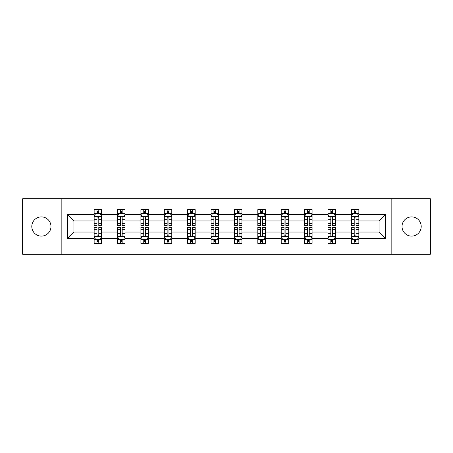 <?xml version="1.0" encoding="UTF-8"?>
<svg xmlns="http://www.w3.org/2000/svg" width="453" height="453" viewBox="0 0 453 453"><rect width="100%" height="100%" fill="white"/><g stroke="black" fill="none" stroke-linecap="round" stroke-linejoin="round"><path stroke-width="0.68" d="M411.613 216.908A9.592 9.592 0 0 0 402.021 226.5A9.592 9.592 0 0 0 411.613 236.092A9.592 9.592 0 0 0 421.205 226.5A9.592 9.592 0 0 0 411.613 216.908M41.387 216.908A9.592 9.592 0 0 0 31.795 226.5A9.592 9.592 0 0 0 41.387 236.092A9.592 9.592 0 0 0 50.979 226.5A9.592 9.592 0 0 0 41.387 216.908M391.154 198.771L22.65 198.771L22.65 254.229L430.35 254.229L430.35 198.771L391.154 198.771L391.154 254.229M358.855 238.34L358.855 232.044L379.087 232.044L385.384 238.34L358.855 238.34L358.855 243.363L356.007 243.363L356.007 239.541M61.846 254.229L61.846 198.771M351.358 238.34L335.469 238.34L335.469 232.044L351.358 232.044L351.358 243.363L358.855 243.363L358.855 239.36L357.445 239.36M335.469 238.34L335.469 243.363L332.621 243.363L332.621 239.541M327.978 238.34L312.089 238.34L312.089 232.044L327.978 232.044L327.978 243.363L335.469 243.363L335.469 239.36L334.059 239.36M312.089 238.34L312.089 243.363L309.24 243.363L309.24 239.541M304.592 238.34L288.703 238.34L288.703 232.044L304.592 232.044L304.592 243.363L312.089 243.363L312.089 239.36L310.679 239.36M288.703 238.34L288.703 243.363L285.854 243.363L285.854 239.541M281.211 238.34L265.322 238.34L265.322 232.044L281.211 232.044L281.211 243.363L288.703 243.363L288.703 239.36L287.293 239.36M265.322 238.34L265.322 243.363L262.474 243.363L262.474 239.541M257.825 238.34L241.936 238.34L241.936 232.044L257.825 232.044L257.825 243.363L265.322 243.363L265.322 239.36L263.912 239.36M241.936 238.34L241.936 243.363L239.093 243.363L239.093 239.541M234.444 238.34L218.556 238.34L218.556 232.044L234.444 232.044L234.444 243.363L241.936 243.363L241.936 239.36L240.532 239.36M218.556 238.34L218.556 243.363L215.707 243.363L215.707 239.541M211.064 238.34L195.175 238.34L195.175 232.044L211.064 232.044L211.064 243.363L218.556 243.363L218.556 239.36L217.146 239.36M195.175 238.34L195.175 243.363L192.327 243.363L192.327 239.541M187.678 238.34L171.789 238.34L171.789 232.044L187.678 232.044L187.678 243.363L195.175 243.363L195.175 239.36L193.765 239.36M171.789 238.34L171.789 243.363L168.941 243.363L168.941 239.541M164.297 238.34L148.408 238.34L148.408 232.044L164.297 232.044L164.297 243.363L171.789 243.363L171.789 239.36L170.379 239.36M148.408 238.34L148.408 243.363L145.56 243.363L145.56 239.541M140.911 238.34L125.022 238.34L125.022 232.044L140.911 232.044L140.911 243.363L148.408 243.363L148.408 239.36L146.999 239.36M125.022 238.34L125.022 243.363L122.174 243.363L122.174 239.541M117.531 238.34L101.642 238.34L101.642 232.044L117.531 232.044L117.531 243.363L125.022 243.363L125.022 239.36L123.618 239.36M101.642 238.34L101.642 243.363L98.794 243.363L98.794 239.541M94.145 238.34L67.616 238.34L67.616 214.66L94.145 214.66L94.145 220.956L73.913 220.956L73.913 232.044L94.145 232.044L94.145 243.363L101.642 243.363L101.642 239.36L100.232 239.36M95.555 213.64L94.145 213.64L94.145 209.637L94.145 214.66M96.993 213.459L96.993 209.637L94.145 209.637L101.642 209.637L101.642 214.66L117.531 214.66L117.531 209.637L125.022 209.637L125.022 214.66L140.911 214.66L140.911 209.637L148.408 209.637L148.408 214.66L164.297 214.66L164.297 209.637L171.789 209.637L171.789 214.66L187.678 214.66L187.678 209.637L195.175 209.637L195.175 214.66L211.064 214.66L211.064 209.637L218.556 209.637L218.556 214.66L234.444 214.66L234.444 209.637L241.936 209.637L241.936 214.66L257.825 214.66L257.825 209.637L265.322 209.637L265.322 214.66L281.211 214.66L281.211 209.637L288.703 209.637L288.703 214.66L304.592 214.66L304.592 209.637L312.089 209.637L312.089 214.66L327.978 214.66L327.978 209.637L335.469 209.637L335.469 214.66L351.358 214.66L351.358 209.637L358.855 209.637L358.855 214.66L385.384 214.66L385.384 238.34M351.358 214.66L351.358 220.956L335.469 220.956L335.469 214.66M327.978 214.66L327.978 220.956L312.089 220.956L312.089 214.66M304.592 214.66L304.592 220.956L288.703 220.956L288.703 214.66M281.211 214.66L281.211 220.956L265.322 220.956L265.322 214.66M257.825 214.66L257.825 220.956L241.936 220.956L241.936 214.66M234.444 214.66L234.444 220.956L218.556 220.956L218.556 214.66M211.064 214.66L211.064 220.956L195.175 220.956L195.175 214.66M187.678 214.66L187.678 220.956L171.789 220.956L171.789 214.66M164.297 214.66L164.297 220.956L148.408 220.956L148.408 214.66M140.911 214.66L140.911 220.956L125.022 220.956L125.022 214.66M117.531 214.66L117.531 220.956L101.642 220.956L101.642 214.66M67.616 214.66L73.913 220.956M379.087 232.044L379.087 220.956L358.855 220.956L358.855 214.66M354.206 213.386L356.007 213.386M330.826 213.386L332.621 213.386M307.44 213.386L309.24 213.386M284.059 213.386L285.854 213.386M260.673 213.386L262.474 213.386M237.293 213.386L239.093 213.386M213.907 213.386L215.707 213.386M190.526 213.386L192.327 213.386M167.146 213.386L168.941 213.386M143.76 213.386L145.56 213.386M120.379 213.386L122.174 213.386M96.993 213.386L98.794 213.386M96.993 239.614L98.794 239.614M120.379 239.614L122.174 239.614M143.76 239.614L145.56 239.614M167.146 239.614L168.941 239.614M190.526 239.614L192.327 239.614M213.907 239.614L215.707 239.614M237.293 239.614L239.093 239.614M260.673 239.614L262.474 239.614M284.059 239.614L285.854 239.614M307.44 239.614L309.24 239.614M330.826 239.614L332.621 239.614M354.206 239.614L356.007 239.614M73.913 232.044L67.616 238.34M385.384 214.66L379.087 220.956M98.794 211.585L96.993 211.585M94.145 223.72L94.145 225.6L96.993 225.6L96.993 223.72L94.145 223.72L94.145 220.956M101.642 220.956L101.642 225.6L98.794 225.6L98.794 217.582C98.193 216.426 97.593 216.426 96.993 217.582L96.993 223.72M100.232 213.64L101.642 213.64L101.642 209.637L98.794 209.637L98.794 213.459M101.642 216.455L100.141 213.459L95.645 213.459L94.145 216.455M96.993 241.415L98.794 241.415M101.642 229.28L101.642 227.4L98.794 227.4L98.794 229.28L101.642 229.28L101.642 232.044M94.145 232.044L94.145 227.4L96.993 227.4L96.993 235.418C97.593 236.574 98.193 236.574 98.794 235.418L98.794 229.28M95.555 239.36L94.145 239.36L94.145 243.363L96.993 243.363L96.993 239.541M94.145 236.545L95.645 239.541L100.141 239.541L101.642 236.545M122.174 211.585L120.379 211.585M118.941 213.64L117.531 213.64L117.531 209.637L120.379 209.637L120.379 213.459M117.531 223.72L117.531 225.6L120.379 225.6L120.379 223.72L117.531 223.72L117.531 220.956M125.022 220.956L125.022 225.6L122.174 225.6L122.174 217.582C121.58 216.426 120.979 216.426 120.379 217.582L120.379 223.72M123.618 213.64L125.022 213.64L125.022 209.637L122.174 209.637L122.174 213.459M125.022 216.455L123.527 213.459L119.031 213.459L117.531 216.455M145.56 211.585L143.76 211.585M142.321 213.64L140.911 213.64L140.911 209.637L143.76 209.637L143.76 213.459M140.911 223.72L140.911 225.6L143.76 225.6L143.76 223.72L140.911 223.72L140.911 220.956M148.408 220.956L148.408 225.6L145.56 225.6L145.56 217.582C144.96 216.426 144.36 216.426 143.76 217.582L143.76 223.72M146.999 213.64L148.408 213.64L148.408 209.637L145.56 209.637L145.56 213.459M148.408 216.455L146.908 213.459L142.412 213.459L140.911 216.455M120.379 241.415L122.174 241.415M125.022 229.28L125.022 227.4L122.174 227.4L122.174 229.28L125.022 229.28L125.022 232.044M117.531 232.044L117.531 227.4L120.379 227.4L120.379 235.418C120.979 236.574 121.574 236.574 122.174 235.418L122.174 229.28M118.941 239.36L117.531 239.36L117.531 243.363L120.379 243.363L120.379 239.541M117.531 236.545L119.031 239.541L123.527 239.541L125.022 236.545M143.76 241.415L145.56 241.415M148.408 229.28L148.408 227.4L145.56 227.4L145.56 229.28L148.408 229.28L148.408 232.044M140.911 232.044L140.911 227.4L143.76 227.4L143.76 235.418C144.36 236.574 144.96 236.574 145.56 235.418L145.56 229.28M142.321 239.36L140.911 239.36L140.911 243.363L143.76 243.363L143.76 239.541M140.911 236.545L142.412 239.541L146.908 239.541L148.408 236.545M168.941 211.585L167.146 211.585M165.707 213.64L164.297 213.64L164.297 209.637L167.146 209.637L167.146 213.459M164.297 223.72L164.297 225.6L167.146 225.6L167.146 223.72L164.297 223.72L164.297 220.956M171.789 220.956L171.789 225.6L168.941 225.6L168.941 217.582C168.346 216.426 167.746 216.426 167.146 217.582L167.146 223.72M170.379 213.64L171.789 213.64L171.789 209.637L168.941 209.637L168.941 213.459M171.789 216.455L170.294 213.459L165.792 213.459L164.297 216.455M167.146 241.415L168.941 241.415M171.789 229.28L171.789 227.4L168.941 227.4L168.941 229.28L171.789 229.28L171.789 232.044M164.297 232.044L164.297 227.4L167.146 227.4L167.146 235.418C167.74 236.574 168.34 236.574 168.941 235.418L168.941 229.28M165.707 239.36L164.297 239.36L164.297 243.363L167.146 243.363L167.146 239.541M164.297 236.545L165.792 239.541L170.294 239.541L171.789 236.545M192.327 211.585L190.526 211.585M189.088 213.64L187.678 213.64L187.678 209.637L190.526 209.637L190.526 213.459M187.678 223.72L187.678 225.6L190.526 225.6L190.526 223.72L187.678 223.72L187.678 220.956M195.175 220.956L195.175 225.6L192.327 225.6L192.327 217.582C191.727 216.426 191.126 216.426 190.526 217.582L190.526 223.72M193.765 213.64L195.175 213.64L195.175 209.637L192.327 209.637L192.327 213.459M195.175 216.455L193.674 213.459L189.178 213.459L187.678 216.455M190.526 241.415L192.327 241.415M195.175 229.28L195.175 227.4L192.327 227.4L192.327 229.28L195.175 229.28L195.175 232.044M187.678 232.044L187.678 227.4L190.526 227.4L190.526 235.418C191.126 236.574 191.727 236.574 192.327 235.418L192.327 229.28M189.088 239.36L187.678 239.36L187.678 243.363L190.526 243.363L190.526 239.541M187.678 236.545L189.178 239.541L193.674 239.541L195.175 236.545M215.707 211.585L213.907 211.585M212.468 213.64L211.064 213.64L211.064 209.637L213.907 209.637L213.907 213.459M211.064 223.72L211.064 225.6L213.907 225.6L213.907 223.72L211.064 223.72L211.064 220.956M218.556 220.956L218.556 225.6L215.707 225.6L215.707 217.582C215.107 216.426 214.507 216.426 213.907 217.582L213.907 223.72M217.146 213.64L218.556 213.64L218.556 209.637L215.707 209.637L215.707 213.459M218.556 216.455L217.055 213.459L212.559 213.459L211.064 216.455M213.907 241.415L215.707 241.415M218.556 229.28L218.556 227.4L215.707 227.4L215.707 229.28L218.556 229.28L218.556 232.044M211.064 232.044L211.064 227.4L213.907 227.4L213.907 235.418C214.507 236.574 215.107 236.574 215.707 235.418L215.707 229.28M212.468 239.36L211.064 239.36L211.064 243.363L213.907 243.363L213.907 239.541M211.064 236.545L212.559 239.541L217.055 239.541L218.556 236.545M239.093 211.585L237.293 211.585M235.854 213.64L234.444 213.64L234.444 209.637L237.293 209.637L237.293 213.459M234.444 223.72L234.444 225.6L237.293 225.6L237.293 223.72L234.444 223.72L234.444 220.956M241.936 220.956L241.936 225.6L239.093 225.6L239.093 217.582C238.493 216.426 237.893 216.426 237.293 217.582L237.293 223.72M240.532 213.64L241.936 213.64L241.936 209.637L239.093 209.637L239.093 213.459M241.936 216.455L240.441 213.459L235.945 213.459L234.444 216.455M237.293 241.415L239.093 241.415M241.936 229.28L241.936 227.4L239.093 227.4L239.093 229.28L241.936 229.28L241.936 232.044M234.444 232.044L234.444 227.4L237.293 227.4L237.293 235.418C237.893 236.574 238.493 236.574 239.093 235.418L239.093 229.28M235.854 239.36L234.444 239.36L234.444 243.363L237.293 243.363L237.293 239.541M234.444 236.545L235.945 239.541L240.441 239.541L241.936 236.545M262.474 211.585L260.673 211.585M259.235 213.64L257.825 213.64L257.825 209.637L260.673 209.637L260.673 213.459M257.825 223.72L257.825 225.6L260.673 225.6L260.673 223.72L257.825 223.72L257.825 220.956M265.322 220.956L265.322 225.6L262.474 225.6L262.474 217.582C261.874 216.426 261.273 216.426 260.673 217.582L260.673 223.72M263.912 213.64L265.322 213.64L265.322 209.637L262.474 209.637L262.474 213.459M265.322 216.455L263.822 213.459L259.326 213.459L257.825 216.455M260.673 241.415L262.474 241.415M265.322 229.28L265.322 227.4L262.474 227.4L262.474 229.28L265.322 229.28L265.322 232.044M257.825 232.044L257.825 227.4L260.673 227.4L260.673 235.418C261.273 236.574 261.874 236.574 262.474 235.418L262.474 229.28M259.235 239.36L257.825 239.36L257.825 243.363L260.673 243.363L260.673 239.541M257.825 236.545L259.326 239.541L263.822 239.541L265.322 236.545M285.854 211.585L284.059 211.585M282.621 213.64L281.211 213.64L281.211 209.637L284.059 209.637L284.059 213.459M281.211 223.72L281.211 225.6L284.059 225.6L284.059 223.72L281.211 223.72L281.211 220.956M288.703 220.956L288.703 225.6L285.854 225.6L285.854 217.582C285.26 216.426 284.66 216.426 284.059 217.582L284.059 223.72M287.293 213.64L288.703 213.64L288.703 209.637L285.854 209.637L285.854 213.459M288.703 216.455L287.208 213.459L282.706 213.459L281.211 216.455M284.059 241.415L285.854 241.415M288.703 229.28L288.703 227.4L285.854 227.4L285.854 229.28L288.703 229.28L288.703 232.044M281.211 232.044L281.211 227.4L284.059 227.4L284.059 235.418C284.654 236.574 285.254 236.574 285.854 235.418L285.854 229.28M282.621 239.36L281.211 239.36L281.211 243.363L284.059 243.363L284.059 239.541M281.211 236.545L282.706 239.541L287.208 239.541L288.703 236.545M309.24 211.585L307.44 211.585M306.002 213.64L304.592 213.64L304.592 209.637L307.44 209.637L307.44 213.459M304.592 223.72L304.592 225.6L307.44 225.6L307.44 223.72L304.592 223.72L304.592 220.956M312.089 220.956L312.089 225.6L309.24 225.6L309.24 217.582C308.64 216.426 308.04 216.426 307.44 217.582L307.44 223.72M310.679 213.64L312.089 213.64L312.089 209.637L309.24 209.637L309.24 213.459M312.089 216.455L310.588 213.459L306.092 213.459L304.592 216.455M332.621 211.585L330.826 211.585M329.382 213.64L327.978 213.64L327.978 209.637L330.826 209.637L330.826 213.459M327.978 223.72L327.978 225.6L330.826 225.6L330.826 223.72L327.978 223.72L327.978 220.956M335.469 220.956L335.469 225.6L332.621 225.6L332.621 217.582C332.021 216.426 331.426 216.426 330.826 217.582L330.826 223.72M334.059 213.64L335.469 213.64L335.469 209.637L332.621 209.637L332.621 213.459M335.469 216.455L333.969 213.459L329.473 213.459L327.978 216.455M356.007 211.585L354.206 211.585M352.768 213.64L351.358 213.64L351.358 209.637L354.206 209.637L354.206 213.459M351.358 223.72L351.358 225.6L354.206 225.6L354.206 223.72L351.358 223.72L351.358 220.956M358.855 220.956L358.855 225.6L356.007 225.6L356.007 217.582C355.407 216.426 354.807 216.426 354.206 217.582L354.206 223.72M357.445 213.64L358.855 213.64L358.855 209.637L356.007 209.637L356.007 213.459M358.855 216.455L357.355 213.459L352.859 213.459L351.358 216.455M307.44 241.415L309.24 241.415M312.089 229.28L312.089 227.4L309.24 227.4L309.24 229.28L312.089 229.28L312.089 232.044M304.592 232.044L304.592 227.4L307.44 227.4L307.44 235.418C308.04 236.574 308.64 236.574 309.24 235.418L309.24 229.28M306.002 239.36L304.592 239.36L304.592 243.363L307.44 243.363L307.44 239.541M304.592 236.545L306.092 239.541L310.588 239.541L312.089 236.545M330.826 241.415L332.621 241.415M335.469 229.28L335.469 227.4L332.621 227.4L332.621 229.28L335.469 229.28L335.469 232.044M327.978 232.044L327.978 227.4L330.826 227.4L330.826 235.418C331.42 236.574 332.021 236.574 332.621 235.418L332.621 229.28M329.382 239.36L327.978 239.36L327.978 243.363L330.826 243.363L330.826 239.541M327.978 236.545L329.473 239.541L333.969 239.541L335.469 236.545M354.206 241.415L356.007 241.415M358.855 229.28L358.855 227.4L356.007 227.4L356.007 229.28L358.855 229.28L358.855 232.044M351.358 232.044L351.358 227.4L354.206 227.4L354.206 235.418C354.807 236.574 355.407 236.574 356.007 235.418L356.007 229.28M352.768 239.36L351.358 239.36L351.358 243.363L354.206 243.363L354.206 239.541M351.358 236.545L352.859 239.541L357.355 239.541L358.855 236.545M101.602 216.381L94.184 216.381M101.642 223.72L98.794 223.72M96.993 219.705L94.145 219.705M101.642 219.705L98.794 219.705M98.794 212.542L96.993 212.542M94.184 236.619L101.602 236.619M94.145 229.28L96.993 229.28M98.794 233.295L101.642 233.295M94.145 233.295L96.993 233.295M96.993 240.458L98.794 240.458M124.988 216.381L117.57 216.381M125.022 223.72L122.174 223.72M120.379 219.705L117.531 219.705M125.022 219.705L122.174 219.705M122.174 212.542L120.379 212.542M148.369 216.381L140.951 216.381M148.408 223.72L145.56 223.72M143.76 219.705L140.911 219.705M148.408 219.705L145.56 219.705M145.56 212.542L143.76 212.542M117.565 236.619L124.988 236.619M117.531 229.28L120.379 229.28M122.174 233.295L125.022 233.295M117.531 233.295L120.379 233.295M120.379 240.458L122.174 240.458M140.951 236.619L148.369 236.619M140.911 229.28L143.76 229.28M145.56 233.295L148.408 233.295M140.911 233.295L143.76 233.295M143.76 240.458L145.56 240.458M171.755 216.381L164.331 216.381M171.789 223.72L168.941 223.72M167.146 219.705L164.297 219.705M171.789 219.705L168.941 219.705M168.941 212.542L167.146 212.542M164.331 236.619L171.755 236.619M164.297 229.28L167.146 229.28M168.941 233.295L171.789 233.295M164.297 233.295L167.146 233.295M167.146 240.458L168.941 240.458M195.135 216.381L187.718 216.381M195.175 223.72L192.327 223.72M190.526 219.705L187.678 219.705M195.175 219.705L192.327 219.705M192.327 212.542L190.526 212.542M187.718 236.619L195.135 236.619M187.678 229.28L190.526 229.28M192.327 233.295L195.175 233.295M187.678 233.295L190.526 233.295M190.526 240.458L192.327 240.458M218.516 216.381L211.098 216.381M218.556 223.72L215.707 223.72M213.907 219.705L211.064 219.705M218.556 219.705L215.707 219.705M215.707 212.542L213.907 212.542M211.098 236.619L218.516 236.619M211.064 229.28L213.907 229.28M215.707 233.295L218.556 233.295M211.064 233.295L213.907 233.295M213.907 240.458L215.707 240.458M241.902 216.381L234.484 216.381M241.936 223.72L239.093 223.72M237.293 219.705L234.444 219.705M241.936 219.705L239.093 219.705M239.093 212.542L237.293 212.542M234.484 236.619L241.902 236.619M234.444 229.28L237.293 229.28M239.093 233.295L241.936 233.295M234.444 233.295L237.293 233.295M237.293 240.458L239.093 240.458M265.282 216.381L257.865 216.381M265.322 223.72L262.474 223.72M260.673 219.705L257.825 219.705M265.322 219.705L262.474 219.705M262.474 212.542L260.673 212.542M257.865 236.619L265.282 236.619M257.825 229.28L260.673 229.28M262.474 233.295L265.322 233.295M257.825 233.295L260.673 233.295M260.673 240.458L262.474 240.458M288.669 216.381L281.245 216.381M288.703 223.72L285.854 223.72M284.059 219.705L281.211 219.705M288.703 219.705L285.854 219.705M285.854 212.542L284.059 212.542M281.245 236.619L288.669 236.619M281.211 229.28L284.059 229.28M285.854 233.295L288.703 233.295M281.211 233.295L284.059 233.295M284.059 240.458L285.854 240.458M312.049 216.381L304.631 216.381M312.089 223.72L309.24 223.72M307.44 219.705L304.592 219.705M312.089 219.705L309.24 219.705M309.24 212.542L307.44 212.542M335.435 216.381L328.012 216.381M335.469 223.72L332.621 223.72M330.826 219.705L327.978 219.705M335.469 219.705L332.621 219.705M332.621 212.542L330.826 212.542M358.816 216.381L351.398 216.381M358.855 223.72L356.007 223.72M354.206 219.705L351.358 219.705M358.855 219.705L356.007 219.705M356.007 212.542L354.206 212.542M304.631 236.619L312.049 236.619M304.592 229.28L307.44 229.28M309.24 233.295L312.089 233.295M304.592 233.295L307.44 233.295M307.44 240.458L309.24 240.458M328.012 236.619L335.43 236.619M327.978 229.28L330.826 229.28M332.621 233.295L335.469 233.295M327.978 233.295L330.826 233.295M330.826 240.458L332.621 240.458M351.398 236.619L358.816 236.619M351.358 229.28L354.206 229.28M356.007 233.295L358.855 233.295M351.358 233.295L354.206 233.295M354.206 240.458L356.007 240.458"/></g></svg>
